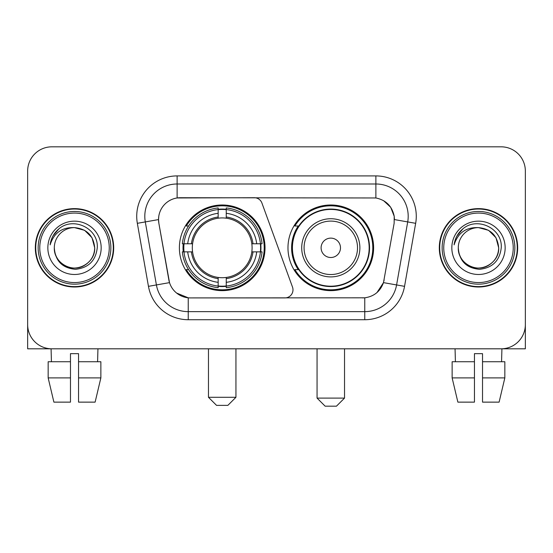 <?xml version="1.0" encoding="UTF-8"?>
<svg xmlns="http://www.w3.org/2000/svg" width="553" height="553" viewBox="0 0 553 553"><rect width="100%" height="100%" fill="white"/><g stroke="black" fill="none" stroke-linecap="round" stroke-linejoin="round"><path stroke-width="0.83" d="M177.119 175.909L177.119 197.967L254.332 197.725A8.081 8.081 0 0 1 261.922 203.041L292.502 287.069A8.081 8.081 0 0 1 284.913 297.908L190.329 297.908A21.816 21.816 0 0 1 168.845 279.887L158.87 223.329L169.515 282.631L156.409 284.94L145.294 221.919A32.316 32.316 0 0 1 177.119 183.99L375.881 183.99A32.316 32.316 0 0 1 407.706 221.919L396.591 284.94A32.316 32.316 0 0 1 364.766 311.643L188.234 311.643A32.316 32.316 0 0 1 156.409 284.94L148.453 286.343L137.338 223.322A40.397 40.397 0 0 1 177.119 175.909L375.881 175.909L375.881 197.967C386.001 200.075 392.112 206.186 394.22 216.306L394.13 223.329L383.485 282.631C380.298 291.417 374.056 296.477 364.766 297.811L190.329 297.908M179.386 247.82A42.823 42.823 0 0 0 222.202 290.636A42.823 42.823 0 0 0 265.025 247.82A42.823 42.823 0 0 0 222.202 204.997A42.823 42.823 0 0 0 179.386 247.82M375.881 197.967L180.354 197.725A21.816 21.816 0 0 0 158.87 223.329L158.538 219.582L145.294 221.919A32.316 32.316 0 0 1 144.803 216.306M183.23 251.857A39.187 39.187 0 0 1 183.23 243.776M298.24 269.629A39.187 39.187 0 0 1 298.24 226.004M373.614 247.82A42.823 42.823 0 0 1 330.798 290.636A42.823 42.823 0 0 1 287.975 247.82A42.823 42.823 0 0 1 330.798 204.997A42.823 42.823 0 0 1 373.614 247.82M35.323 247.82A39.187 39.187 0 0 0 74.51 287A39.187 39.187 0 0 0 113.697 247.82A39.187 39.187 0 0 0 74.51 208.633A39.187 39.187 0 0 0 35.323 247.82M439.303 247.82A39.187 39.187 0 0 0 478.49 287A39.187 39.187 0 0 0 517.677 247.82A39.187 39.187 0 0 0 478.49 208.633A39.187 39.187 0 0 0 439.303 247.82M158.538 219.541L158.78 216.306M375.881 175.909A40.397 40.397 0 0 1 415.662 223.322L404.547 286.343A40.397 40.397 0 0 1 364.766 319.724L188.234 319.724L188.234 297.811L176.587 293.042M383.561 200.649L390.688 207.278L394.22 216.306L394.462 219.582L415.662 223.322M364.766 319.724L364.766 297.811L362.671 297.908M407.706 221.919L396.591 284.94L383.485 282.631L376.973 292.572M384.155 279.887L384.024 280.571M168.976 280.571L168.845 279.887M525.35 171.064A24.235 24.235 0 0 0 501.115 146.822L51.885 146.822A24.235 24.235 0 0 0 27.65 171.064L27.65 324.576A24.235 24.235 0 0 0 51.885 348.812L501.115 348.812A24.235 24.235 0 0 0 525.35 324.576L525.35 171.064L525.35 348.812L431.63 348.812M27.65 171.064L27.65 348.812L121.37 348.812M501.115 146.822L51.885 146.822M51.885 348.812L501.115 348.812M48.159 361.738L48.159 377.899L53.897 402.135L48.159 377.899L48.159 361.738L70.473 361.738L70.473 353.657L78.554 353.657L78.554 361.738L100.867 361.738L100.867 377.899L95.123 402.135L100.867 377.899L78.554 377.899L78.554 361.738M97.943 348.812L97.591 361.738M70.473 361.738L70.473 402.135L53.897 402.135M48.159 377.899L70.473 377.899M95.123 402.135L78.554 402.135L78.554 377.899M51.083 348.812L51.429 361.738M109.252 247.82A34.742 34.742 0 0 0 74.51 213.078A34.742 34.742 0 0 0 39.768 247.82A34.742 34.742 0 0 0 74.51 282.562A34.742 34.742 0 0 0 109.252 247.82M110.87 247.82A36.36 36.36 0 0 0 74.51 211.46A36.36 36.36 0 0 0 38.15 247.82A36.36 36.36 0 0 0 74.51 284.173A36.36 36.36 0 0 0 110.87 247.82M113.296 247.82A38.779 38.779 0 0 0 74.51 209.034A38.779 38.779 0 0 0 35.731 247.82A38.779 38.779 0 0 0 74.51 286.599A38.779 38.779 0 0 0 113.296 247.82M94.708 247.82C93.512 235.55 86.78 228.818 74.51 227.622L84.609 230.325L92.005 237.721L94.708 247.82L92.005 237.721L84.609 230.325L74.51 227.622L84.609 230.325L92.005 237.721L94.708 247.82L92.005 237.721L84.609 230.325L74.51 227.622L84.609 230.325L92.005 237.721L94.708 247.82C95.399 262.751 76.998 273.376 64.411 265.309C57.954 261.265 54.588 255.438 54.312 247.82C55.279 260.988 62.351 268.15 75.533 269.311C88.473 267.915 95.717 260.746 97.259 247.82C98.759 228.583 73.549 216.347 59.026 228.742C53.959 232.979 50.987 238.357 50.116 244.875C53.924 232.848 62.06 227.096 74.51 227.622L84.609 230.325L92.005 237.721L94.708 247.82C95.399 262.751 76.998 273.376 64.411 265.309C57.954 261.265 54.588 255.438 54.312 247.82C53.627 262.751 72.021 273.376 84.609 265.309C91.072 261.265 94.439 255.438 94.708 247.82C94.439 255.438 91.072 261.265 84.609 265.309C72.021 273.376 53.627 262.751 54.312 247.82C54.588 255.438 57.954 261.265 64.411 265.309C76.998 273.376 95.399 262.751 94.708 247.82C95.399 262.751 76.998 273.376 64.411 265.309C57.954 261.265 54.588 255.438 54.312 247.82C54.588 255.438 57.954 261.265 64.411 265.309C76.998 273.376 95.399 262.751 94.708 247.82C94.439 255.438 91.072 261.265 84.609 265.309C72.021 273.376 53.627 262.751 54.312 247.82C53.627 262.751 72.021 273.376 84.609 265.309C91.072 261.265 94.439 255.438 94.708 247.82C94.439 255.438 91.072 261.265 84.609 265.309C72.021 273.376 53.627 262.751 54.312 247.82C54.588 255.438 57.954 261.265 64.411 265.309C76.998 273.376 95.399 262.751 94.708 247.82C94.439 255.438 91.072 261.265 84.609 265.309C72.021 273.376 53.627 262.751 54.312 247.82C54.588 255.438 57.954 261.265 64.411 265.309C76.998 273.376 95.399 262.751 94.708 247.82C95.399 262.751 76.998 273.376 64.411 265.309C57.954 261.265 54.588 255.438 54.312 247.82A20.198 20.198 0 0 1 74.51 227.622L84.609 230.325L92.005 237.721L94.708 247.82C95.517 263.498 75.36 273.908 63.056 264.458M47.848 247.82A26.662 26.662 0 0 0 74.51 274.482A26.662 26.662 0 0 0 101.171 247.82A26.662 26.662 0 0 0 74.51 221.159A26.662 26.662 0 0 0 47.848 247.82M59.019 228.748L53.06 235.834M52.694 236.518L53.226 235.543L52.694 236.518M227.864 405.37L216.548 405.37L208.467 397.289L235.937 397.289L227.864 405.37M226.246 286.067L226.246 287.691A40.072 40.072 0 0 0 262.074 251.857L260.449 251.857A38.461 38.461 0 0 1 226.246 286.067L226.246 282.327A34.742 34.742 0 0 0 256.71 251.857L251.822 251.857A29.897 29.897 0 0 0 226.246 218.2L226.246 209.573A38.461 38.461 0 0 1 260.449 243.776L262.074 243.776A40.072 40.072 0 0 0 226.246 207.949L226.246 209.573M183.962 251.857L182.338 251.857A40.072 40.072 0 0 0 218.165 287.691L218.165 286.067A38.461 38.461 0 0 1 183.962 251.857L187.702 251.857A34.742 34.742 0 0 0 218.165 282.327L218.165 277.44A29.897 29.897 0 0 0 251.822 251.857L253.018 251.857A31.079 31.079 0 0 1 226.246 278.629L226.246 282.327M218.165 209.573L218.165 207.949A40.072 40.072 0 0 0 182.338 243.776L183.962 243.776A38.461 38.461 0 0 1 218.165 209.573L218.165 213.313A34.742 34.742 0 0 0 187.702 243.776L192.582 243.776A29.897 29.897 0 0 0 218.165 277.44L218.165 278.629A31.079 31.079 0 0 1 191.393 251.857L187.702 251.857M184.038 251.857A38.378 38.378 0 0 1 184.038 243.776M226.246 209.656A38.378 38.378 0 0 0 218.165 209.656M260.373 243.776A38.378 38.378 0 0 1 260.373 251.857M260.449 243.776L256.71 243.776A34.742 34.742 0 0 0 226.246 213.313M256.71 251.857L260.449 251.857M218.165 282.327L218.165 286.067M251.822 243.776L256.71 243.776M226.246 277.488L226.246 278.629M218.165 277.44A29.897 29.897 0 0 1 192.582 251.857L191.393 251.857M226.246 285.984A38.378 38.378 0 0 1 218.165 285.984M187.702 243.776L183.962 243.776M218.165 218.145L218.165 213.313M226.246 218.2A29.897 29.897 0 0 0 192.582 243.776L191.393 243.776A31.079 31.079 0 0 1 218.165 217.004M226.246 218.145L226.246 217.004A31.079 31.079 0 0 1 253.018 243.776M188.587 226.004L186.299 226.004A42.014 42.014 0 0 1 264.216 247.82A42.014 42.014 0 0 1 186.299 269.629L188.587 269.629M336.452 406.179L325.136 406.179L317.063 398.098L344.533 398.098L336.452 406.179M340.489 247.82A9.698 9.698 0 0 0 330.798 238.122A9.698 9.698 0 0 0 321.099 247.82A9.698 9.698 0 0 0 330.798 257.511A9.698 9.698 0 0 0 340.489 247.82M359.879 247.82A29.088 29.088 0 0 0 330.798 218.732A29.088 29.088 0 0 0 301.71 247.82A29.088 29.088 0 0 0 330.798 276.901A29.088 29.088 0 0 0 359.879 247.82A29.088 29.088 0 0 1 330.798 276.901A29.088 29.088 0 0 1 301.71 247.82M369.169 247.82A38.378 38.378 0 0 0 330.798 209.442A38.378 38.378 0 0 0 292.419 247.82A38.378 38.378 0 0 0 330.798 286.198A38.378 38.378 0 0 0 369.169 247.82M372.805 247.82A42.014 42.014 0 0 1 294.887 269.629L298.779 269.629A38.738 38.738 0 0 0 356.422 276.866A38.738 38.738 0 0 0 356.422 218.767A38.738 38.738 0 0 0 298.779 226.004L294.887 226.004A42.014 42.014 0 0 1 372.805 247.82M452.133 361.738L452.133 377.899L457.877 402.135L452.133 377.899L452.133 361.738L474.446 361.738L474.446 353.657L482.527 353.657L482.527 361.738L504.841 361.738L504.841 377.899L499.103 402.135L504.841 377.899L482.527 377.899L482.527 361.738M501.917 348.812L501.571 361.738M474.446 361.738L474.446 402.135L457.877 402.135M452.133 377.899L474.446 377.899M499.103 402.135L482.527 402.135L482.527 377.899M455.057 348.812L455.409 361.738M513.232 247.82A34.742 34.742 0 0 0 478.49 213.078A34.742 34.742 0 0 0 443.748 247.82A34.742 34.742 0 0 0 478.49 282.562A34.742 34.742 0 0 0 513.232 247.82M514.85 247.82A36.36 36.36 0 0 0 478.49 211.46A36.36 36.36 0 0 0 442.13 247.82A36.36 36.36 0 0 0 478.49 284.173A36.36 36.36 0 0 0 514.85 247.82M517.269 247.82A38.779 38.779 0 0 0 478.49 209.034A38.779 38.779 0 0 0 439.704 247.82A38.779 38.779 0 0 0 478.49 286.599A38.779 38.779 0 0 0 517.269 247.82M458.292 247.82A20.198 20.198 0 0 1 478.49 227.622C490.753 228.818 497.486 235.55 498.688 247.82L495.979 237.721L488.589 230.325L478.49 227.622L488.589 230.325L495.979 237.721L498.688 247.82L495.979 237.721L488.589 230.325L478.49 227.622L488.589 230.325L495.979 237.721L498.688 247.82L495.979 237.721L488.589 230.325L478.49 227.622L488.589 230.325L495.979 237.721L498.688 247.82L495.979 237.721L488.589 230.325L478.49 227.622L488.589 230.325L495.979 237.721L498.688 247.82C499.373 262.751 480.979 273.376 468.391 265.309C461.928 261.265 458.561 255.438 458.292 247.82C459.26 260.988 466.331 268.15 479.513 269.311C492.453 267.915 499.691 260.746 501.239 247.82C502.739 228.583 477.529 216.347 462.999 228.742C457.932 232.979 454.967 238.357 454.096 244.875C457.905 232.848 466.034 227.096 478.49 227.622L488.589 230.325L495.979 237.721L498.688 247.82C499.373 262.751 480.979 273.376 468.391 265.309C461.928 261.265 458.561 255.438 458.292 247.82C457.601 262.751 476.002 273.376 488.589 265.309C495.046 261.265 498.412 255.438 498.688 247.82C498.412 255.438 495.046 261.265 488.589 265.309C476.002 273.376 457.601 262.751 458.292 247.82C458.561 255.438 461.928 261.265 468.391 265.309C480.979 273.376 499.373 262.751 498.688 247.82C499.373 262.751 480.979 273.376 468.391 265.309C461.928 261.265 458.561 255.438 458.292 247.82C458.561 255.438 461.928 261.265 468.391 265.309C480.979 273.376 499.373 262.751 498.688 247.82C498.412 255.438 495.046 261.265 488.589 265.309C476.002 273.376 457.601 262.751 458.292 247.82C457.601 262.751 476.002 273.376 488.589 265.309C495.046 261.265 498.412 255.438 498.688 247.82C499.373 262.751 480.979 273.376 468.391 265.309C461.928 261.265 458.561 255.438 458.292 247.82C457.601 262.751 476.002 273.376 488.589 265.309C495.046 261.265 498.412 255.438 498.688 247.82C499.373 262.751 480.979 273.376 468.391 265.309C461.928 261.265 458.561 255.438 458.292 247.82C458.561 255.438 461.928 261.265 468.391 265.309C480.979 273.376 499.373 262.751 498.688 247.82C499.497 263.498 479.333 273.908 467.036 264.458M451.829 247.82A26.662 26.662 0 0 0 478.49 274.482A26.662 26.662 0 0 0 505.152 247.82A26.662 26.662 0 0 0 478.49 221.159A26.662 26.662 0 0 0 451.829 247.82M462.992 228.748L457.041 235.834M456.667 236.518L457.207 235.543L456.667 236.518M188.234 319.724A40.397 40.397 0 0 1 148.453 286.343M137.338 223.322L145.294 221.919M396.591 284.94L404.547 286.343M226.246 277.44A29.897 29.897 0 0 0 251.822 251.857M218.165 286.343A38.738 38.738 0 0 0 226.246 286.343M260.733 251.857A38.738 38.738 0 0 0 260.733 243.776M226.246 209.29A38.738 38.738 0 0 0 218.165 209.29M357.515 247.82A26.717 26.717 0 0 0 330.798 221.096A26.717 26.717 0 0 0 304.074 247.82A26.717 26.717 0 0 0 330.798 274.537A26.717 26.717 0 0 0 357.515 247.82M235.937 348.812L235.937 397.289M208.467 348.812L208.467 397.289M344.533 348.812L344.533 398.098M317.063 348.812L317.063 398.098"/></g></svg>
